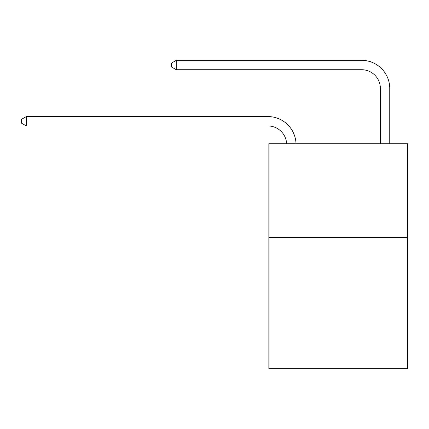 <?xml version="1.0" encoding="UTF-8"?>
<svg xmlns="http://www.w3.org/2000/svg" width="429" height="429" viewBox="0 0 429 429"><rect width="100%" height="100%" fill="white"/><g stroke="black" fill="none" stroke-linecap="round" stroke-linejoin="round"><path stroke-width="0.64" d="M407.55 237.462L407.55 368.661L268.854 368.661L268.854 143.747L407.55 143.747L407.55 237.462L268.854 237.462M267.916 125.938A18.742 18.742 -27 0 1 286.636 143.747A18.742 18.742 -21.5 0 0 267.916 125.938L26.325 125.938L21.45 123.128L21.45 119.38L26.325 116.57L267.916 116.57A28.116 28.116 153 0 1 296.015 143.747M380.373 143.747L380.373 88.454A18.742 18.742 0 0 0 361.631 69.713L176.265 69.713L171.391 66.903L171.391 63.154L176.265 60.339L361.631 60.339A28.116 28.116 21.6 0 1 389.746 88.454L389.746 143.747M380.373 88.454A18.742 18.742 -158.4 0 0 361.631 69.713A18.742 18.742 -158.4 0 1 380.373 88.454A18.742 18.742 -158.4 0 0 361.631 69.713A18.742 18.742 -158.4 0 1 380.373 88.454A18.742 18.742 -158.4 0 0 361.631 69.713A18.742 18.742 -158.4 0 1 380.373 88.454A18.742 18.742 -158.4 0 0 361.631 69.713A18.742 18.742 -158.4 0 1 380.373 88.454A18.742 18.742 -158.4 0 0 361.631 69.713A18.742 18.742 -158.4 0 1 380.373 88.454A18.742 18.742 -158.4 0 0 361.631 69.713A18.742 18.742 -158.4 0 1 380.373 88.454A18.742 18.742 -158.4 0 0 361.631 69.713A18.742 18.742 -158.4 0 1 380.373 88.454A18.742 18.742 -158.4 0 0 361.631 69.713A18.742 18.742 -158.4 0 1 380.373 88.454A18.742 18.742 -158.4 0 0 361.631 69.713A18.742 18.742 -158.4 0 1 380.373 88.454A18.742 18.742 -158.4 0 0 361.631 69.713A18.742 18.742 -158.4 0 1 380.373 88.454A18.742 18.742 -158.4 0 0 361.631 69.713A18.742 18.742 -158.4 0 1 380.373 88.454M26.325 116.57L26.325 125.938M176.265 69.713L176.265 60.339L361.631 60.339"/></g></svg>
